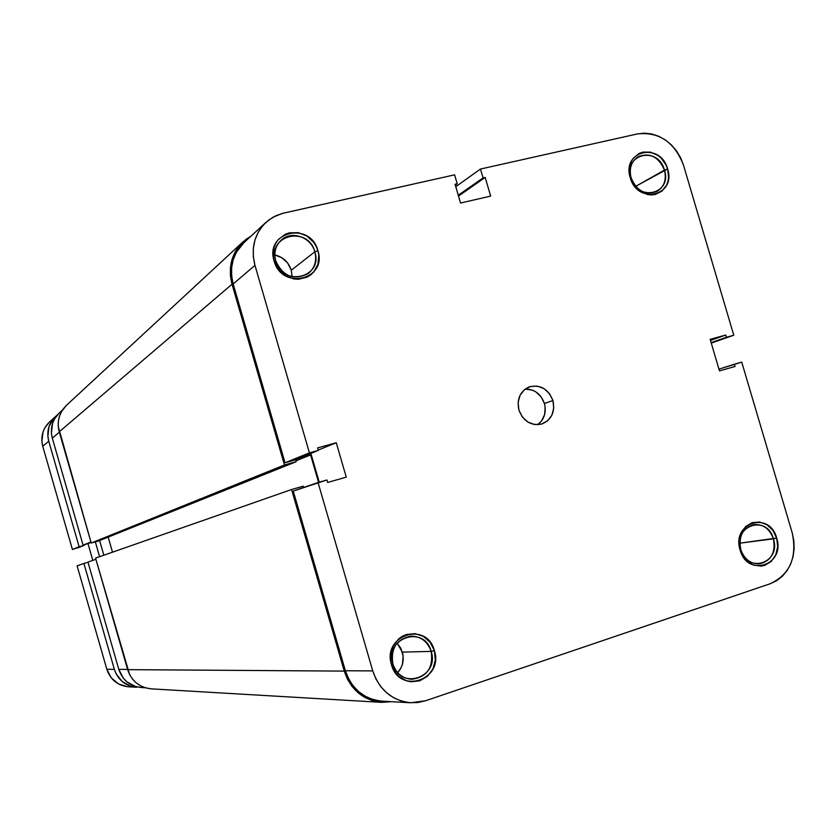 <?xml version="1.0" encoding="UTF-8"?>
<svg xmlns="http://www.w3.org/2000/svg" width="836" height="836" viewBox="0 0 836 836"><rect width="100%" height="100%" fill="white"/><g stroke="black" fill="none" stroke-linecap="round" stroke-linejoin="round"><path stroke-width="1.25" d="M773.415 538.823C767.082 514.213 732.806 525.217 740.78 549.555L740.111 550.046C731.187 522.74 769.59 510.451 776.675 538.018L739.839 543.181L773.415 538.823C775.839 552.471 771.252 560.831 759.652 563.892C750.634 564.101 744.343 559.315 740.78 549.555C738.366 536.221 742.755 527.892 753.947 524.569C763.226 524.047 769.716 528.801 773.415 538.823L776.675 538.018L772.892 530.337L766.915 524.726L759.642 522.03L752.181 522.667L745.639 526.565L741.041 533.138L739.714 537.12L739.097 541.383L740.111 550.046L741.699 554.111L746.726 560.925L753.539 565.146L761.094 566.129L764.773 565.345L771.273 561.395L775.808 554.811L777.699 546.598L776.675 538.018C785.704 564.948 747.447 577.875 740.111 550.046L740.78 549.555C747.311 574.384 781.461 562.879 773.415 538.823M431.177 651.401C424.51 624.701 384.309 637.596 392.899 663.993L391.488 664.745C381.874 635.141 426.924 620.72 434.375 650.638L431.177 651.401L402.356 652.111L397.121 643.145L400.893 648.391L403.13 656.061L402.461 664.035L401.05 667.765L397.706 672.677C402.774 666.752 404.331 659.897 402.356 652.111L431.177 651.401C433.476 667.703 427.029 676.993 411.845 679.292C402.524 678.55 396.201 673.45 392.899 663.993C390.558 648.36 396.577 639.07 410.946 636.133C420.874 636.332 427.614 641.421 431.177 651.401L434.375 650.638L430.195 642.351L423.403 636.384L415.022 633.625L406.306 634.524L402.241 636.321L398.584 638.944L393.045 646.249L390.548 655.309L390.59 660.074L391.488 664.745L395.721 673.105L398.887 676.46L406.704 680.88L411.051 681.789L419.776 680.807L427.436 676.303L432.902 668.999L435.326 659.98L434.375 650.638C444.135 679.804 399.263 694.967 391.488 664.745L392.899 663.993C399.817 690.944 439.872 677.453 431.177 651.401M664.463 170.084C658.214 145.746 623.186 153.678 631.117 177.88L630.25 177.681C621.378 150.543 660.628 141.702 667.619 168.956L635.705 186.313L664.463 170.084C666.71 179.656 664.244 186.783 657.054 191.454C645.444 195.54 636.802 191.016 631.117 177.88C628.912 168.569 631.211 161.547 638.025 156.792C649.791 152.267 658.611 156.687 664.463 170.084L667.619 168.956L666.052 164.922L661.036 157.973L657.786 155.308L650.398 152.121L642.769 152.142L639.237 153.385L633.406 158.098L631.337 161.39L629.289 169.217L629.393 173.449L631.838 181.746L636.907 188.737L640.198 191.402L647.639 194.558L651.505 194.924L655.267 194.464L661.924 191.151L666.595 185.143L667.954 181.391L668.591 177.347L667.619 168.956C676.596 195.749 637.502 205.217 630.25 177.681L631.117 177.88C637.565 202.427 672.478 194.004 664.463 170.084M314.827 251.803C308.254 225.438 267.196 234.728 275.734 260.947L274.103 260.905C264.542 231.488 310.553 221.132 317.91 250.664L314.827 251.803L291.294 270.216C288.535 262.034 283.049 256.945 274.845 254.97L281.826 257.718L287.709 263.1L291.294 270.216L292.119 276.789L291.294 270.216L314.827 251.803C317.011 260.801 314.785 268.074 308.139 273.633C293.906 280.718 283.101 276.486 275.734 260.947C273.633 252.482 275.556 245.46 281.492 239.89C291.848 230.297 311.138 237.278 314.827 251.803L317.91 250.664L316.196 246.306L313.709 242.315L306.843 235.992L298.316 232.659L289.434 232.836L285.285 234.258L278.346 239.493L275.838 243.119L274.103 247.247L273.226 256.307L274.103 260.905L278.346 269.328L285.295 275.661L293.885 278.952L298.379 279.276L306.916 277.238L310.626 274.96L313.782 271.94L317.941 264.207L318.788 255.22L317.91 250.664C327.607 279.673 281.774 290.761 274.103 260.905L275.734 260.947C282.558 287.584 323.469 277.709 314.827 251.803M525.583 389.053L532.459 390.151L535.677 391.75L541.07 396.755L544.424 403.495L552.93 400.548C555.25 411.918 551.603 419.724 542 423.967C531.163 426.109 523.472 421.49 518.916 410.089C516.627 399.106 520.023 391.384 529.104 386.932C540.234 384.278 548.165 388.824 552.93 400.548L544.424 403.495C540.913 393.913 534.507 389.106 525.175 389.085M243.893 242.701L236.369 252.242L233.244 259.588L231.635 267.541L231.603 275.765L233.16 283.968L254.97 265.367C250.706 248.292 254.363 233.955 265.952 222.355L272.933 217.245L282.286 213.431L454.606 174.839L457.219 183.753L455.056 184.244L460.563 203.033L490.659 196.094L485.183 177.431L483.051 177.922L480.449 169.05L637.387 133.927L644.41 133.164L651.568 133.938L658.622 136.216L665.289 139.905L671.318 144.858L676.491 150.888L680.608 157.774L683.514 165.235L733.778 335.236L711.258 343.105L733.778 335.236L726.411 337.274L725.752 335.027L710.151 339.343L719.472 370.902L735.043 366.471L734.374 364.224L741.741 362.134L792.225 532.898L793.855 540.798L794.137 548.824L793.061 556.682L790.657 564.07L787.01 570.706L782.266 576.328L776.592 580.738L770.207 583.747L425.576 700.756L417.551 702.574L409.326 702.658L401.217 701.007L393.537 697.673L386.598 692.783L380.673 686.523L376.001 679.135L372.751 670.911L345.383 670.744L293.248 491.077L318.035 482.508L372.751 670.911L318.035 482.508L326.928 479.979L327.649 482.456L346.261 477.157L336.26 442.746L317.607 447.897L318.328 450.364L309.414 452.84L254.97 265.367L253.329 256.788L253.339 248.167L255.011 239.848L258.272 232.168L262.974 225.417L268.952 219.858L275.943 215.698L283.697 213.096L454.606 174.839L457.219 183.753L455.317 185.122L457.219 183.753L455.056 184.244L460.563 203.033L490.659 196.094L485.183 177.431L458.515 196.052L485.183 177.431L483.051 177.922L458.274 195.248L483.051 177.922L480.449 169.05L637.387 133.927C659.134 131.607 674.506 142.047 683.514 165.235L733.778 335.236L711.112 342.624L726.411 337.274L725.752 335.027L710.464 340.419L725.752 335.027L710.151 339.343L719.472 370.902L735.043 366.471L734.374 364.224L718.95 369.146L741.741 362.134L792.225 532.898C797.325 557.424 789.989 574.374 770.207 583.747L425.576 700.756L410.842 702.773C392.074 700.672 379.377 690.055 372.751 670.911L345.383 670.744L348.476 678.581L352.949 685.625L358.613 691.602L365.259 696.263L372.616 699.45L380.39 701.028M544.424 403.495L545.166 407.205L544.623 414.593L541.509 421.02L537.59 424.73C544.278 419.567 546.556 412.493 544.424 403.495M552.93 400.548L549.534 393.735L544.09 388.667L537.391 386.127L530.473 386.493L524.371 389.722L520.013 395.344L518.101 402.503L518.916 410.089L522.333 416.955L527.84 422.023L534.57 424.542L541.498 424.113L547.57 420.832L551.875 415.199L553.745 408.083L552.93 400.548M265.952 222.355L243.746 242.837C232.627 253.956 229.095 267.666 233.16 283.968L254.97 265.367L309.414 452.84L285.045 462.778L233.16 283.968L285.045 462.778L293.582 460.406L318.328 450.364L317.607 447.897L336.26 442.746L318.234 450.061L336.26 442.746L346.261 477.157L327.649 482.456L326.928 479.979L293.248 491.077L345.383 670.744C351.695 689 363.848 699.126 381.843 701.132L410.727 702.773M310.867 453.394L319.227 482.173L310.867 453.394M455.777 186.7L480.449 169.05L455.777 186.7M293.582 460.406L285.045 462.778L309.414 452.84L318.328 450.364L293.582 460.406M66.535 405.251L61.571 411.469L59.471 416.234L58.353 421.344L58.269 426.611L91.218 543.024L98.711 540.902L296.153 461.723L295.536 459.612L296.153 461.723L98.711 540.902L91.218 543.024L284.459 464.973L296.153 461.723L284.459 464.973L91.218 543.024L59.231 431.815L232.032 284.23L284.459 464.973L232.032 284.23C227.852 267.51 231.467 253.423 242.858 241.98L250.8 236.327L245.878 239.462L239.984 244.948L235.334 251.594L232.115 259.16L230.454 267.332L230.422 275.796L232.032 284.23L59.231 431.815C56.702 421.511 59.095 412.681 66.441 405.335L242.858 241.98M108.168 537.12L112.505 552.178L108.168 537.12M381.582 702.355L151.347 688.864C139.507 687.547 131.607 681.141 127.647 669.646L344.265 671.109L347.452 679.177L352.05 686.419L357.881 692.563L364.715 697.36L372.281 700.631L380.286 702.261L391.509 701.686L381.686 702.365C363.221 700.265 350.744 689.846 344.265 671.109L291.576 489.509L95.565 558.114L291.576 489.509L303.249 486.197L303.625 487.492L303.249 486.197L291.576 489.509L344.265 671.109L127.647 669.646L95.565 558.114L129.611 674.589L132.485 679.041L136.163 682.813L140.5 685.771L145.328 687.788L151.431 688.874M299.539 457.982L310.595 454.92L318.558 482.362L310.595 454.92L295.892 460.845L310.595 454.92L299.539 457.982M83.078 545.145L90.915 541.947L83.078 545.145L91.082 542.543L83.078 545.145L52.313 438.148L83.078 545.145M59.335 432.16L52.313 438.148L59.335 432.16M99.609 540.547L103.831 555.219L99.609 540.547M145.234 687.756L141.294 687.537C130.05 686.304 122.558 680.253 118.796 669.364L127.574 669.417L118.796 669.364L87.947 562.064L95.91 559.305L87.947 562.064L118.796 669.364L123.373 678.247L126.863 681.81L135.526 686.513L141.368 687.547M59.272 412.974L54.539 418.899L52.543 423.413L51.404 433.226L52.313 438.148C49.909 428.387 52.208 420.017 59.189 413.057L62.439 410.058M127.699 686.753L118.597 683.994L111.261 677.86L106.841 669.291L114.354 669.333C118.054 680.076 125.463 686.053 136.561 687.276L130.876 686.262L122.307 681.622L116.183 673.952L114.354 669.333L83.913 563.454L88.01 562.283L83.913 563.454L114.354 669.333L106.841 669.291L77.1 565.805L83.913 563.454L77.1 565.805L106.841 669.291C110.467 679.793 117.709 685.635 128.577 686.816L136.487 687.265M99.599 556.692L95.335 541.864L99.599 556.692M55.552 416.412C48.655 423.288 46.388 431.543 48.76 441.178L42.751 446.299L72.418 549.492L84.373 545.271L77.57 548.029L84.373 545.271L79.117 546.765L48.76 441.178L47.861 436.319L48.99 426.632L53.776 418.23L57.454 414.834L49.408 422.075C42.657 428.805 40.441 436.883 42.751 446.299L48.76 441.178L79.117 546.765L72.418 549.492L42.751 446.299L41.884 441.544L42.991 432.076L44.914 427.719L49.502 421.992M92.806 560.381L88.02 543.745L92.806 560.381"/></g></svg>
